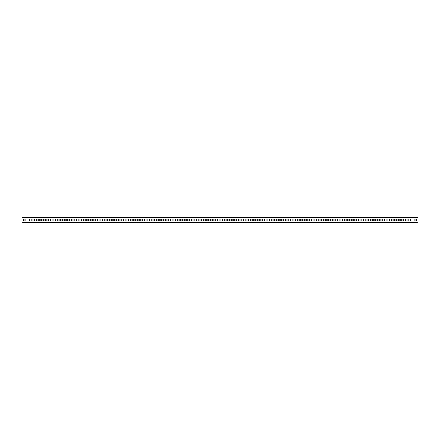<?xml version="1.0" encoding="UTF-8"?>
<svg xmlns="http://www.w3.org/2000/svg" width="440" height="440" viewBox="0 0 440 440"><rect width="100%" height="100%" fill="white"/><g stroke="black" fill="none" stroke-linecap="round" stroke-linejoin="round"><path stroke-width="0.66" d="M24.299 220.941A0.941 0.941 0 0 1 23.359 220A0.941 0.941 0 0 1 24.299 219.06A0.941 0.941 0 0 1 25.234 220A0.941 0.941 0 0 1 24.299 220.941M415.701 219.06A0.941 0.941 0 0 0 414.766 220A0.941 0.941 0 0 0 415.701 220.941A0.941 0.941 0 0 0 416.642 220A0.941 0.941 0 0 0 415.701 219.06M29.513 219.555A0.446 0.446 0 0 0 29.073 220A0.446 0.446 0 0 0 29.513 220.446A0.446 0.446 0 0 0 29.959 220A0.446 0.446 0 0 0 29.513 219.555M34.733 219.555A0.446 0.446 0 0 0 34.293 220A0.446 0.446 0 0 0 34.733 220.446A0.446 0.446 0 0 0 35.178 220A0.446 0.446 0 0 0 34.733 219.555M39.952 219.555A0.446 0.446 0 0 0 39.507 220A0.446 0.446 0 0 0 39.952 220.446A0.446 0.446 0 0 0 40.398 220A0.446 0.446 0 0 0 39.952 219.555M45.172 219.555A0.446 0.446 0 0 0 44.726 220A0.446 0.446 0 0 0 45.172 220.446A0.446 0.446 0 0 0 45.617 220A0.446 0.446 0 0 0 45.172 219.555M50.391 219.555A0.446 0.446 0 0 0 49.946 220A0.446 0.446 0 0 0 50.391 220.446A0.446 0.446 0 0 0 50.831 220A0.446 0.446 0 0 0 50.391 219.555M55.611 219.555A0.446 0.446 0 0 0 55.165 220A0.446 0.446 0 0 0 55.611 220.446A0.446 0.446 0 0 0 56.05 220A0.446 0.446 0 0 0 55.611 219.555M60.83 219.555A0.446 0.446 0 0 0 60.385 220A0.446 0.446 0 0 0 60.83 220.446A0.446 0.446 0 0 0 61.27 220A0.446 0.446 0 0 0 60.83 219.555M66.044 219.555A0.446 0.446 0 0 0 65.604 220A0.446 0.446 0 0 0 66.044 220.446A0.446 0.446 0 0 0 66.49 220A0.446 0.446 0 0 0 66.044 219.555M71.264 219.555A0.446 0.446 0 0 0 70.824 220A0.446 0.446 0 0 0 71.264 220.446A0.446 0.446 0 0 0 71.709 220A0.446 0.446 0 0 0 71.264 219.555M76.483 219.555A0.446 0.446 0 0 0 76.043 220A0.446 0.446 0 0 0 76.483 220.446A0.446 0.446 0 0 0 76.929 220A0.446 0.446 0 0 0 76.483 219.555M81.703 219.555A0.446 0.446 0 0 0 81.257 220A0.446 0.446 0 0 0 81.703 220.446A0.446 0.446 0 0 0 82.148 220A0.446 0.446 0 0 0 81.703 219.555M86.922 219.555A0.446 0.446 0 0 0 86.477 220A0.446 0.446 0 0 0 86.922 220.446A0.446 0.446 0 0 0 87.368 220A0.446 0.446 0 0 0 86.922 219.555M92.142 219.555A0.446 0.446 0 0 0 91.696 220A0.446 0.446 0 0 0 92.142 220.446A0.446 0.446 0 0 0 92.582 220A0.446 0.446 0 0 0 92.142 219.555M97.361 219.555A0.446 0.446 0 0 0 96.916 220A0.446 0.446 0 0 0 97.361 220.446A0.446 0.446 0 0 0 97.801 220A0.446 0.446 0 0 0 97.361 219.555M102.581 219.555A0.446 0.446 0 0 0 102.135 220A0.446 0.446 0 0 0 102.581 220.446A0.446 0.446 0 0 0 103.021 220A0.446 0.446 0 0 0 102.581 219.555M107.795 219.555A0.446 0.446 0 0 0 107.355 220A0.446 0.446 0 0 0 107.795 220.446A0.446 0.446 0 0 0 108.24 220A0.446 0.446 0 0 0 107.795 219.555M113.014 219.555A0.446 0.446 0 0 0 112.574 220A0.446 0.446 0 0 0 113.014 220.446A0.446 0.446 0 0 0 113.46 220A0.446 0.446 0 0 0 113.014 219.555M118.234 219.555A0.446 0.446 0 0 0 117.788 220A0.446 0.446 0 0 0 118.234 220.446A0.446 0.446 0 0 0 118.679 220A0.446 0.446 0 0 0 118.234 219.555M123.453 219.555A0.446 0.446 0 0 0 123.008 220A0.446 0.446 0 0 0 123.453 220.446A0.446 0.446 0 0 0 123.899 220A0.446 0.446 0 0 0 123.453 219.555M128.673 219.555A0.446 0.446 0 0 0 128.227 220A0.446 0.446 0 0 0 128.673 220.446A0.446 0.446 0 0 0 129.113 220A0.446 0.446 0 0 0 128.673 219.555M133.892 219.555A0.446 0.446 0 0 0 133.447 220A0.446 0.446 0 0 0 133.892 220.446A0.446 0.446 0 0 0 134.332 220A0.446 0.446 0 0 0 133.892 219.555M139.112 219.555A0.446 0.446 0 0 0 138.666 220A0.446 0.446 0 0 0 139.112 220.446A0.446 0.446 0 0 0 139.552 220A0.446 0.446 0 0 0 139.112 219.555M144.326 219.555A0.446 0.446 0 0 0 143.886 220A0.446 0.446 0 0 0 144.326 220.446A0.446 0.446 0 0 0 144.771 220A0.446 0.446 0 0 0 144.326 219.555M149.545 219.555A0.446 0.446 0 0 0 149.105 220A0.446 0.446 0 0 0 149.545 220.446A0.446 0.446 0 0 0 149.99 220A0.446 0.446 0 0 0 149.545 219.555M154.764 219.555A0.446 0.446 0 0 0 154.325 220A0.446 0.446 0 0 0 154.764 220.446A0.446 0.446 0 0 0 155.21 220A0.446 0.446 0 0 0 154.764 219.555M159.984 219.555A0.446 0.446 0 0 0 159.538 220A0.446 0.446 0 0 0 159.984 220.446A0.446 0.446 0 0 0 160.43 220A0.446 0.446 0 0 0 159.984 219.555M165.204 219.555A0.446 0.446 0 0 0 164.758 220A0.446 0.446 0 0 0 165.204 220.446A0.446 0.446 0 0 0 165.649 220A0.446 0.446 0 0 0 165.204 219.555M170.423 219.555A0.446 0.446 0 0 0 169.978 220A0.446 0.446 0 0 0 170.423 220.446A0.446 0.446 0 0 0 170.863 220A0.446 0.446 0 0 0 170.423 219.555M175.643 219.555A0.446 0.446 0 0 0 175.197 220A0.446 0.446 0 0 0 175.643 220.446A0.446 0.446 0 0 0 176.083 220A0.446 0.446 0 0 0 175.643 219.555M180.862 219.555A0.446 0.446 0 0 0 180.417 220A0.446 0.446 0 0 0 180.862 220.446A0.446 0.446 0 0 0 181.302 220A0.446 0.446 0 0 0 180.862 219.555M186.076 219.555A0.446 0.446 0 0 0 185.636 220A0.446 0.446 0 0 0 186.076 220.446A0.446 0.446 0 0 0 186.522 220A0.446 0.446 0 0 0 186.076 219.555M191.296 219.555A0.446 0.446 0 0 0 190.856 220A0.446 0.446 0 0 0 191.296 220.446A0.446 0.446 0 0 0 191.741 220A0.446 0.446 0 0 0 191.296 219.555M196.515 219.555A0.446 0.446 0 0 0 196.07 220A0.446 0.446 0 0 0 196.515 220.446A0.446 0.446 0 0 0 196.961 220A0.446 0.446 0 0 0 196.515 219.555M201.735 219.555A0.446 0.446 0 0 0 201.289 220A0.446 0.446 0 0 0 201.735 220.446A0.446 0.446 0 0 0 202.18 220A0.446 0.446 0 0 0 201.735 219.555M206.954 219.555A0.446 0.446 0 0 0 206.509 220A0.446 0.446 0 0 0 206.954 220.446A0.446 0.446 0 0 0 207.394 220A0.446 0.446 0 0 0 206.954 219.555M212.174 219.555A0.446 0.446 0 0 0 211.728 220A0.446 0.446 0 0 0 212.174 220.446A0.446 0.446 0 0 0 212.614 220A0.446 0.446 0 0 0 212.174 219.555M217.393 219.555A0.446 0.446 0 0 0 216.948 220A0.446 0.446 0 0 0 217.393 220.446A0.446 0.446 0 0 0 217.833 220A0.446 0.446 0 0 0 217.393 219.555M222.607 219.555A0.446 0.446 0 0 0 222.167 220A0.446 0.446 0 0 0 222.607 220.446A0.446 0.446 0 0 0 223.053 220A0.446 0.446 0 0 0 222.607 219.555M227.827 219.555A0.446 0.446 0 0 0 227.387 220A0.446 0.446 0 0 0 227.827 220.446A0.446 0.446 0 0 0 228.272 220A0.446 0.446 0 0 0 227.827 219.555M233.046 219.555A0.446 0.446 0 0 0 232.606 220A0.446 0.446 0 0 0 233.046 220.446A0.446 0.446 0 0 0 233.492 220A0.446 0.446 0 0 0 233.046 219.555M238.266 219.555A0.446 0.446 0 0 0 237.82 220A0.446 0.446 0 0 0 238.266 220.446A0.446 0.446 0 0 0 238.711 220A0.446 0.446 0 0 0 238.266 219.555M243.485 219.555A0.446 0.446 0 0 0 243.04 220A0.446 0.446 0 0 0 243.485 220.446A0.446 0.446 0 0 0 243.931 220A0.446 0.446 0 0 0 243.485 219.555M248.705 219.555A0.446 0.446 0 0 0 248.259 220A0.446 0.446 0 0 0 248.705 220.446A0.446 0.446 0 0 0 249.145 220A0.446 0.446 0 0 0 248.705 219.555M253.924 219.555A0.446 0.446 0 0 0 253.479 220A0.446 0.446 0 0 0 253.924 220.446A0.446 0.446 0 0 0 254.364 220A0.446 0.446 0 0 0 253.924 219.555M259.138 219.555A0.446 0.446 0 0 0 258.698 220A0.446 0.446 0 0 0 259.138 220.446A0.446 0.446 0 0 0 259.584 220A0.446 0.446 0 0 0 259.138 219.555M264.358 219.555A0.446 0.446 0 0 0 263.918 220A0.446 0.446 0 0 0 264.358 220.446A0.446 0.446 0 0 0 264.803 220A0.446 0.446 0 0 0 264.358 219.555M269.577 219.555A0.446 0.446 0 0 0 269.137 220A0.446 0.446 0 0 0 269.577 220.446A0.446 0.446 0 0 0 270.023 220A0.446 0.446 0 0 0 269.577 219.555M274.797 219.555A0.446 0.446 0 0 0 274.351 220A0.446 0.446 0 0 0 274.797 220.446A0.446 0.446 0 0 0 275.242 220A0.446 0.446 0 0 0 274.797 219.555M280.016 219.555A0.446 0.446 0 0 0 279.571 220A0.446 0.446 0 0 0 280.016 220.446A0.446 0.446 0 0 0 280.462 220A0.446 0.446 0 0 0 280.016 219.555M285.236 219.555A0.446 0.446 0 0 0 284.79 220A0.446 0.446 0 0 0 285.236 220.446A0.446 0.446 0 0 0 285.675 220A0.446 0.446 0 0 0 285.236 219.555M290.455 219.555A0.446 0.446 0 0 0 290.01 220A0.446 0.446 0 0 0 290.455 220.446A0.446 0.446 0 0 0 290.895 220A0.446 0.446 0 0 0 290.455 219.555M295.675 219.555A0.446 0.446 0 0 0 295.229 220A0.446 0.446 0 0 0 295.675 220.446A0.446 0.446 0 0 0 296.115 220A0.446 0.446 0 0 0 295.675 219.555M300.889 219.555A0.446 0.446 0 0 0 300.449 220A0.446 0.446 0 0 0 300.889 220.446A0.446 0.446 0 0 0 301.334 220A0.446 0.446 0 0 0 300.889 219.555M306.108 219.555A0.446 0.446 0 0 0 305.668 220A0.446 0.446 0 0 0 306.108 220.446A0.446 0.446 0 0 0 306.554 220A0.446 0.446 0 0 0 306.108 219.555M311.327 219.555A0.446 0.446 0 0 0 310.888 220A0.446 0.446 0 0 0 311.327 220.446A0.446 0.446 0 0 0 311.773 220A0.446 0.446 0 0 0 311.327 219.555M316.547 219.555A0.446 0.446 0 0 0 316.102 220A0.446 0.446 0 0 0 316.547 220.446A0.446 0.446 0 0 0 316.993 220A0.446 0.446 0 0 0 316.547 219.555M321.767 219.555A0.446 0.446 0 0 0 321.321 220A0.446 0.446 0 0 0 321.767 220.446A0.446 0.446 0 0 0 322.212 220A0.446 0.446 0 0 0 321.767 219.555M326.986 219.555A0.446 0.446 0 0 0 326.541 220A0.446 0.446 0 0 0 326.986 220.446A0.446 0.446 0 0 0 327.426 220A0.446 0.446 0 0 0 326.986 219.555M332.206 219.555A0.446 0.446 0 0 0 331.76 220A0.446 0.446 0 0 0 332.206 220.446A0.446 0.446 0 0 0 332.645 220A0.446 0.446 0 0 0 332.206 219.555M337.42 219.555A0.446 0.446 0 0 0 336.98 220A0.446 0.446 0 0 0 337.42 220.446A0.446 0.446 0 0 0 337.865 220A0.446 0.446 0 0 0 337.42 219.555M342.639 219.555A0.446 0.446 0 0 0 342.199 220A0.446 0.446 0 0 0 342.639 220.446A0.446 0.446 0 0 0 343.084 220A0.446 0.446 0 0 0 342.639 219.555M347.859 219.555A0.446 0.446 0 0 0 347.418 220A0.446 0.446 0 0 0 347.859 220.446A0.446 0.446 0 0 0 348.304 220A0.446 0.446 0 0 0 347.859 219.555M353.078 219.555A0.446 0.446 0 0 0 352.632 220A0.446 0.446 0 0 0 353.078 220.446A0.446 0.446 0 0 0 353.524 220A0.446 0.446 0 0 0 353.078 219.555M358.298 219.555A0.446 0.446 0 0 0 357.852 220A0.446 0.446 0 0 0 358.298 220.446A0.446 0.446 0 0 0 358.743 220A0.446 0.446 0 0 0 358.298 219.555M363.517 219.555A0.446 0.446 0 0 0 363.072 220A0.446 0.446 0 0 0 363.517 220.446A0.446 0.446 0 0 0 363.957 220A0.446 0.446 0 0 0 363.517 219.555M368.736 219.555A0.446 0.446 0 0 0 368.291 220A0.446 0.446 0 0 0 368.736 220.446A0.446 0.446 0 0 0 369.177 220A0.446 0.446 0 0 0 368.736 219.555M373.956 219.555A0.446 0.446 0 0 0 373.511 220A0.446 0.446 0 0 0 373.956 220.446A0.446 0.446 0 0 0 374.396 220A0.446 0.446 0 0 0 373.956 219.555M379.17 219.555A0.446 0.446 0 0 0 378.73 220A0.446 0.446 0 0 0 379.17 220.446A0.446 0.446 0 0 0 379.616 220A0.446 0.446 0 0 0 379.17 219.555M384.389 219.555A0.446 0.446 0 0 0 383.95 220A0.446 0.446 0 0 0 384.389 220.446A0.446 0.446 0 0 0 384.835 220A0.446 0.446 0 0 0 384.389 219.555M389.609 219.555A0.446 0.446 0 0 0 389.169 220A0.446 0.446 0 0 0 389.609 220.446A0.446 0.446 0 0 0 390.055 220A0.446 0.446 0 0 0 389.609 219.555M394.829 219.555A0.446 0.446 0 0 0 394.383 220A0.446 0.446 0 0 0 394.829 220.446A0.446 0.446 0 0 0 395.274 220A0.446 0.446 0 0 0 394.829 219.555M400.048 219.555A0.446 0.446 0 0 0 399.603 220A0.446 0.446 0 0 0 400.048 220.446A0.446 0.446 0 0 0 400.493 220A0.446 0.446 0 0 0 400.048 219.555M405.268 219.555A0.446 0.446 0 0 0 404.822 220A0.446 0.446 0 0 0 405.268 220.446A0.446 0.446 0 0 0 405.708 220A0.446 0.446 0 0 0 405.268 219.555M410.487 219.555A0.446 0.446 0 0 0 410.042 220A0.446 0.446 0 0 0 410.487 220.446A0.446 0.446 0 0 0 410.927 220A0.446 0.446 0 0 0 410.487 219.555M22 217.723L22 217.388L418 217.388L418 217.723L22 217.723L22 221.667A0.627 0.627 0 0 0 22.627 222.294L417.373 222.294A0.627 0.627 0 0 0 418 221.667L418 217.723L418 221.667M412.99 222.294L412.99 222.613L27.011 222.613L27.011 222.277L22.627 222.294M406.934 219.06L406.934 220.941L408.815 220.941L408.815 219.06L406.934 219.06L408.815 219.06L408.815 220.941L406.934 220.941L406.934 219.06M401.72 219.06L401.72 220.941L403.596 220.941L403.596 219.06L401.72 219.06L403.596 219.06L403.596 220.941L401.72 220.941L401.72 219.06M396.5 219.06L396.5 220.941L398.376 220.941L398.376 219.06L396.5 219.06L398.376 219.06L398.376 220.941L396.5 220.941L396.5 219.06M391.281 219.06L391.281 220.941L393.157 220.941L393.157 219.06L391.281 219.06L393.157 219.06L393.157 220.941L391.281 220.941L391.281 219.06M386.062 219.06L386.062 220.941L387.943 220.941L387.943 219.06L386.062 219.06L387.943 219.06L387.943 220.941L386.062 220.941L386.062 219.06M380.842 219.06L380.842 220.941L382.723 220.941L382.723 219.06L380.842 219.06L382.723 219.06L382.723 220.941L380.842 220.941L380.842 219.06M375.623 219.06L375.623 220.941L377.504 220.941L377.504 219.06L375.623 219.06L377.504 219.06L377.504 220.941L375.623 220.941L375.623 219.06M370.403 219.06L370.403 220.941L372.284 220.941L372.284 219.06L370.403 219.06L372.284 219.06L372.284 220.941L370.403 220.941L370.403 219.06M365.184 219.06L365.184 220.941L367.065 220.941L367.065 219.06L365.184 219.06L367.065 219.06L367.065 220.941L365.184 220.941L365.184 219.06M359.97 219.06L359.97 220.941L361.845 220.941L361.845 219.06L359.97 219.06L361.845 219.06L361.845 220.941L359.97 220.941L359.97 219.06M354.75 219.06L354.75 220.941L356.625 220.941L356.625 219.06L354.75 219.06L356.625 219.06L356.625 220.941L354.75 220.941L354.75 219.06M349.531 219.06L349.531 220.941L351.406 220.941L351.406 219.06L349.531 219.06L351.406 219.06L351.406 220.941L349.531 220.941L349.531 219.06M344.311 219.06L344.311 220.941L346.192 220.941L346.192 219.06L344.311 219.06L346.192 219.06L346.192 220.941L344.311 220.941L344.311 219.06M339.091 219.06L339.091 220.941L340.973 220.941L340.973 219.06L339.091 219.06L340.973 219.06L340.973 220.941L339.091 220.941L339.091 219.06M333.872 219.06L333.872 220.941L335.753 220.941L335.753 219.06L333.872 219.06L335.753 219.06L335.753 220.941L333.872 220.941L333.872 219.06M328.652 219.06L328.652 220.941L330.534 220.941L330.534 219.06L328.652 219.06L330.534 219.06L330.534 220.941L328.652 220.941L328.652 219.06M323.439 219.06L323.439 220.941L325.314 220.941L325.314 219.06L323.439 219.06L325.314 219.06L325.314 220.941L323.439 220.941L323.439 219.06M318.219 219.06L318.219 220.941L320.095 220.941L320.095 219.06L318.219 219.06L320.095 219.06L320.095 220.941L318.219 220.941L318.219 219.06M313 219.06L313 220.941L314.875 220.941L314.875 219.06L313 219.06L314.875 219.06L314.875 220.941L313 220.941L313 219.06M307.78 219.06L307.78 220.941L309.661 220.941L309.661 219.06L307.78 219.06L309.661 219.06L309.661 220.941L307.78 220.941L307.78 219.06M302.561 219.06L302.561 220.941L304.442 220.941L304.442 219.06L302.561 219.06L304.442 219.06L304.442 220.941L302.561 220.941L302.561 219.06M297.341 219.06L297.341 220.941L299.222 220.941L299.222 219.06L297.341 219.06L299.222 219.06L299.222 220.941L297.341 220.941L297.341 219.06M292.122 219.06L292.122 220.941L294.002 220.941L294.002 219.06L292.122 219.06L294.002 219.06L294.002 220.941L292.122 220.941L292.122 219.06M286.902 219.06L286.902 220.941L288.783 220.941L288.783 219.06L286.902 219.06L288.783 219.06L288.783 220.941L286.902 220.941L286.902 219.06M281.688 219.06L281.688 220.941L283.564 220.941L283.564 219.06L281.688 219.06L283.564 219.06L283.564 220.941L281.688 220.941L281.688 219.06M276.469 219.06L276.469 220.941L278.344 220.941L278.344 219.06L276.469 219.06L278.344 219.06L278.344 220.941L276.469 220.941L276.469 219.06M271.249 219.06L271.249 220.941L273.125 220.941L273.125 219.06L271.249 219.06L273.125 219.06L273.125 220.941L271.249 220.941L271.249 219.06M266.03 219.06L266.03 220.941L267.911 220.941L267.911 219.06L266.03 219.06L267.911 219.06L267.911 220.941L266.03 220.941L266.03 219.06M260.81 219.06L260.81 220.941L262.691 220.941L262.691 219.06L260.81 219.06L262.691 219.06L262.691 220.941L260.81 220.941L260.81 219.06M255.591 219.06L255.591 220.941L257.471 220.941L257.471 219.06L255.591 219.06L257.471 219.06L257.471 220.941L255.591 220.941L255.591 219.06M250.371 219.06L250.371 220.941L252.252 220.941L252.252 219.06L250.371 219.06L252.252 219.06L252.252 220.941L250.371 220.941L250.371 219.06M245.157 219.06L245.157 220.941L247.032 220.941L247.032 219.06L245.157 219.06L247.032 219.06L247.032 220.941L245.157 220.941L245.157 219.06M239.938 219.06L239.938 220.941L241.813 220.941L241.813 219.06L239.938 219.06L241.813 219.06L241.813 220.941L239.938 220.941L239.938 219.06M234.718 219.06L234.718 220.941L236.594 220.941L236.594 219.06L234.718 219.06L236.594 219.06L236.594 220.941L234.718 220.941L234.718 219.06M229.499 219.06L229.499 220.941L231.38 220.941L231.38 219.06L229.499 219.06L231.38 219.06L231.38 220.941L229.499 220.941L229.499 219.06M224.279 219.06L224.279 220.941L226.16 220.941L226.16 219.06L224.279 219.06L226.16 219.06L226.16 220.941L224.279 220.941L224.279 219.06M219.06 219.06L219.06 220.941L220.941 220.941L220.941 219.06L219.06 219.06L220.941 219.06L220.941 220.941L219.06 220.941L219.06 219.06M213.84 219.06L213.84 220.941L215.721 220.941L215.721 219.06L213.84 219.06L215.721 219.06L215.721 220.941L213.84 220.941L213.84 219.06M208.621 219.06L208.621 220.941L210.502 220.941L210.502 219.06L208.621 219.06L210.502 219.06L210.502 220.941L208.621 220.941L208.621 219.06M203.406 219.06L203.406 220.941L205.282 220.941L205.282 219.06L203.406 219.06L205.282 219.06L205.282 220.941L203.406 220.941L203.406 219.06M198.187 219.06L198.187 220.941L200.063 220.941L200.063 219.06L198.187 219.06L200.063 219.06L200.063 220.941L198.187 220.941L198.187 219.06M192.968 219.06L192.968 220.941L194.843 220.941L194.843 219.06L192.968 219.06L194.843 219.06L194.843 220.941L192.968 220.941L192.968 219.06M187.748 219.06L187.748 220.941L189.629 220.941L189.629 219.06L187.748 219.06L189.629 219.06L189.629 220.941L187.748 220.941L187.748 219.06M182.529 219.06L182.529 220.941L184.41 220.941L184.41 219.06L182.529 219.06L184.41 219.06L184.41 220.941L182.529 220.941L182.529 219.06M177.309 219.06L177.309 220.941L179.19 220.941L179.19 219.06L177.309 219.06L179.19 219.06L179.19 220.941L177.309 220.941L177.309 219.06M172.09 219.06L172.09 220.941L173.971 220.941L173.971 219.06L172.09 219.06L173.971 219.06L173.971 220.941L172.09 220.941L172.09 219.06M166.876 219.06L166.876 220.941L168.751 220.941L168.751 219.06L166.876 219.06L168.751 219.06L168.751 220.941L166.876 220.941L166.876 219.06M161.656 219.06L161.656 220.941L163.531 220.941L163.531 219.06L161.656 219.06L163.531 219.06L163.531 220.941L161.656 220.941L161.656 219.06M156.437 219.06L156.437 220.941L158.312 220.941L158.312 219.06L156.437 219.06L158.312 219.06L158.312 220.941L156.437 220.941L156.437 219.06M151.217 219.06L151.217 220.941L153.098 220.941L153.098 219.06L151.217 219.06L153.098 219.06L153.098 220.941L151.217 220.941L151.217 219.06M145.998 219.06L145.998 220.941L147.879 220.941L147.879 219.06L145.998 219.06L147.879 219.06L147.879 220.941L145.998 220.941L145.998 219.06M140.778 219.06L140.778 220.941L142.659 220.941L142.659 219.06L140.778 219.06L142.659 219.06L142.659 220.941L140.778 220.941L140.778 219.06M135.559 219.06L135.559 220.941L137.44 220.941L137.44 219.06L135.559 219.06L137.44 219.06L137.44 220.941L135.559 220.941L135.559 219.06M130.339 219.06L130.339 220.941L132.22 220.941L132.22 219.06L130.339 219.06L132.22 219.06L132.22 220.941L130.339 220.941L130.339 219.06M125.125 219.06L125.125 220.941L127.001 220.941L127.001 219.06L125.125 219.06L127.001 219.06L127.001 220.941L125.125 220.941L125.125 219.06M119.906 219.06L119.906 220.941L121.781 220.941L121.781 219.06L119.906 219.06L121.781 219.06L121.781 220.941L119.906 220.941L119.906 219.06M114.686 219.06L114.686 220.941L116.562 220.941L116.562 219.06L114.686 219.06L116.562 219.06L116.562 220.941L114.686 220.941L114.686 219.06M109.467 219.06L109.467 220.941L111.347 220.941L111.347 219.06L109.467 219.06L111.347 219.06L111.347 220.941L109.467 220.941L109.467 219.06M104.247 219.06L104.247 220.941L106.128 220.941L106.128 219.06L104.247 219.06L106.128 219.06L106.128 220.941L104.247 220.941L104.247 219.06M99.028 219.06L99.028 220.941L100.909 220.941L100.909 219.06L99.028 219.06L100.909 219.06L100.909 220.941L99.028 220.941L99.028 219.06M93.808 219.06L93.808 220.941L95.689 220.941L95.689 219.06L93.808 219.06L95.689 219.06L95.689 220.941L93.808 220.941L93.808 219.06M88.594 219.06L88.594 220.941L90.47 220.941L90.47 219.06L88.594 219.06L90.47 219.06L90.47 220.941L88.594 220.941L88.594 219.06M83.375 219.06L83.375 220.941L85.25 220.941L85.25 219.06L83.375 219.06L85.25 219.06L85.25 220.941L83.375 220.941L83.375 219.06M78.155 219.06L78.155 220.941L80.031 220.941L80.031 219.06L78.155 219.06L80.031 219.06L80.031 220.941L78.155 220.941L78.155 219.06M72.936 219.06L72.936 220.941L74.817 220.941L74.817 219.06L72.936 219.06L74.817 219.06L74.817 220.941L72.936 220.941L72.936 219.06M67.716 219.06L67.716 220.941L69.597 220.941L69.597 219.06L67.716 219.06L69.597 219.06L69.597 220.941L67.716 220.941L67.716 219.06M62.497 219.06L62.497 220.941L64.377 220.941L64.377 219.06L62.497 219.06L64.377 219.06L64.377 220.941L62.497 220.941L62.497 219.06M57.277 219.06L57.277 220.941L59.158 220.941L59.158 219.06L57.277 219.06L59.158 219.06L59.158 220.941L57.277 220.941L57.277 219.06M52.058 219.06L52.058 220.941L53.938 220.941L53.938 219.06L52.058 219.06L53.938 219.06L53.938 220.941L52.058 220.941L52.058 219.06M46.844 219.06L46.844 220.941L48.719 220.941L48.719 219.06L46.844 219.06L48.719 219.06L48.719 220.941L46.844 220.941L46.844 219.06M41.624 219.06L41.624 220.941L43.5 220.941L43.5 219.06L41.624 219.06L43.5 219.06L43.5 220.941L41.624 220.941L41.624 219.06M36.404 219.06L36.404 220.941L38.28 220.941L38.28 219.06L36.404 219.06L38.28 219.06L38.28 220.941L36.404 220.941L36.404 219.06M31.185 219.06L31.185 220.941L33.066 220.941L33.066 219.06L31.185 219.06L33.066 219.06L33.066 220.941L31.185 220.941L31.185 219.06M412.363 222.299L412.99 222.299M27.638 222.299L27.011 222.299"/></g></svg>
